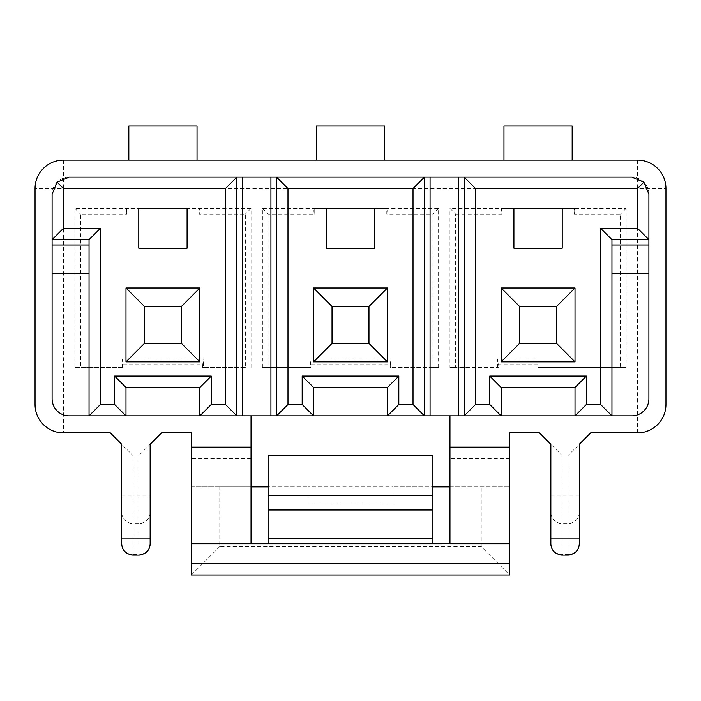 <?xml version="1.0" encoding="UTF-8"?>
<svg xmlns="http://www.w3.org/2000/svg" width="701" height="701" viewBox="0 0 701 701"><rect width="100%" height="100%" fill="white"/><g stroke="black" fill="none" stroke-linecap="round" stroke-linejoin="round"><path stroke-width="0.53" stroke-dasharray="3.5 2.63" d="M384.604 125.987L316.396 125.987L316.396 160.091L384.604 160.091L384.604 125.987M611.955 239.663L611.955 415.859M455.65 214.085L501.758 214.085L501.758 208.407L574.373 208.407L574.373 214.085L620.481 214.085L620.481 367.552L538.061 367.552L538.061 359.026L538.061 367.552L626.159 367.552L626.159 208.407L449.963 208.407L455.65 214.085L455.65 367.552L498.28 367.552L449.963 367.552L449.963 208.407M197.034 160.091L128.835 160.091L197.034 160.091L197.034 125.987L128.835 125.987L128.835 160.091M251.037 543.748L251.037 415.859L69.154 415.859A17.052 17.052 0 0 1 52.102 398.816L52.102 194.195A17.052 17.052 0 0 1 69.154 177.143L631.846 177.143A17.052 17.052 0 0 1 648.898 194.195L648.898 398.816A17.052 17.052 0 0 1 631.846 415.859L449.963 415.859L449.963 447.124L509.645 447.124L509.645 432.911L539.49 432.911L562.22 455.65L562.22 495.984L567.906 495.984L567.906 555.113L562.22 555.113L562.22 554.605L567.906 554.605A11.365 11.032 0 0 0 579.271 543.582L579.271 543.748M122.438 367.552L122.438 359.026L123.148 367.552L80.519 367.552L80.519 214.085L126.627 214.085L125.987 208.407L199.881 208.407L199.242 208.407L199.242 214.085L245.35 214.085L245.35 367.552L203.43 367.552L203.43 359.026L122.438 359.026M125.987 415.859L125.987 387.443L199.881 387.443L199.881 415.859M138.78 248.189L187.088 248.189L187.088 208.407L138.78 208.407L138.78 248.189M236.824 177.143L236.824 415.859M640.539 432.754L590.636 432.911L567.906 455.65L579.271 444.285L579.271 543.582M276.615 415.859L276.615 177.143M313.557 415.859L313.557 387.443L387.443 387.443L387.443 415.859M424.385 177.143L424.385 415.859M464.176 415.859L464.176 177.143M150.145 543.748L150.145 444.285L138.78 455.65L161.51 432.911L191.355 432.911L191.355 447.124L251.037 447.124L191.355 447.124L191.355 486.915L251.037 486.915M150.145 543.582A11.365 11.032 180 0 1 138.78 554.605L138.78 555.113L133.094 555.113L133.094 554.605L138.78 554.605L138.78 523.551L133.094 523.551L133.094 495.984L138.78 495.984L138.78 455.65M326.342 208.407L374.658 208.407L374.658 248.189L326.342 248.189L326.342 208.407M579.271 512.527A11.365 11.032 180 0 1 567.906 523.551L562.22 523.551A11.365 11.032 0 0 1 550.855 512.527L550.855 444.285L562.22 455.65M550.855 512.527L550.855 543.748M571.157 554.64A11.365 11.365 0 0 0 573.944 553.378A11.365 11.365 0 0 1 571.157 554.64M574.198 553.212A11.365 11.365 0 0 0 576.204 551.521A11.365 11.365 0 0 1 574.198 553.212M577.519 549.812A11.365 11.365 0 0 0 577.887 549.181A11.365 11.365 0 0 1 577.519 549.812M578.93 546.535A11.365 11.365 0 0 0 579.035 546.079A11.365 11.365 0 0 1 578.93 546.535M251.037 415.859L449.963 415.859M637.533 432.911L637.533 188.516L63.467 188.516L63.467 432.911L110.364 432.911L133.094 455.65L121.729 444.285L121.729 512.527A11.365 11.032 180 0 0 133.094 523.551L133.094 554.605A11.365 11.032 0 0 1 121.729 543.582L121.729 512.527M538.061 364.713L498.28 364.713L498.28 367.552M262.402 208.407L268.089 214.085L314.197 214.085L314.197 208.407L386.803 208.407L386.803 214.085L432.911 214.085L432.911 367.552L438.598 367.552L438.598 208.407L262.402 208.407L262.402 367.552L310.709 367.552L310.709 364.713L390.291 364.713L390.291 367.552L391 367.552L391 359.026L310 359.026L310 367.552L310.709 367.552M438.598 367.552L390.291 367.552M123.148 364.713L202.72 364.713L202.72 367.552L203.43 367.552M245.35 367.552L202.72 367.552M251.037 367.552L251.037 208.407L199.881 208.407L199.242 214.085M123.148 367.552L74.841 367.552L74.841 208.407L199.242 208.407M63.467 432.911L60.461 432.754M57.447 432.272L54.433 431.439M51.427 430.239L48.457 428.626M45.556 426.558L42.805 424.009M40.29 420.942L39.019 418.979M38.134 417.375L36.548 413.608M36.47 413.362L35.409 409.016M126.627 208.407L126.627 214.085M202.72 364.713L203.43 359.026M251.037 208.407L245.35 214.085M538.061 359.026L497.57 359.026L498.28 364.713M449.963 367.552L455.65 367.552M497.57 367.552L497.57 359.026M574.373 214.085L575.013 208.407L574.373 208.407M501.758 208.407L501.119 208.407L501.758 214.085M262.402 367.552L310 367.552M268.089 214.085L268.089 367.552M432.911 367.552L391 367.552M314.197 214.085L313.557 208.407L314.197 208.407M386.803 214.085L387.443 208.407L386.803 208.407M438.598 208.407L432.911 214.085M390.291 364.713L391 359.026M310.709 364.713L310 359.026M449.963 486.915L509.645 486.915L393.13 486.915L432.911 486.915L432.911 455.65L268.089 455.65L268.089 486.915L307.87 486.915L219.772 486.915L219.772 546.587L481.228 546.587L509.645 575.013L509.645 447.124L449.963 447.124L449.963 543.748L441.437 543.748M501.119 415.859L501.119 387.443L575.013 387.443L575.013 415.859M513.912 208.407L562.22 208.407L562.22 248.189L513.912 248.189L513.912 208.407M503.966 125.987L503.966 160.091L572.165 160.091L572.165 125.987L503.966 125.987M572.165 160.091L503.966 160.091M384.604 160.091L316.396 160.091M35.05 404.495L35.05 188.516A28.417 28.417 0 0 1 63.467 160.091L637.533 160.091A28.417 28.417 0 0 1 665.95 188.516L665.95 404.495M74.841 367.552L80.519 367.552M74.841 208.407L80.519 214.085M89.045 239.663L89.045 415.859M643.553 432.272L646.567 431.439M649.573 430.239L652.543 428.626M655.444 426.558L658.195 424.009M660.71 420.942L661.981 418.979M662.866 417.375L664.452 413.608M664.53 413.362L665.591 409.016M626.159 208.407L620.481 214.085M620.481 367.552L626.159 367.552M558.969 554.64A11.365 11.365 0 0 1 556.182 553.378A11.365 11.365 0 0 0 558.969 554.64M555.928 553.212A11.365 11.365 0 0 1 553.921 551.521A11.365 11.365 0 0 0 555.928 553.212M552.607 549.812A11.365 11.365 0 0 1 552.239 549.181A11.365 11.365 0 0 0 552.607 549.812M551.196 546.535A11.365 11.365 0 0 1 551.091 546.079A11.365 11.365 0 0 0 551.196 546.535M432.911 486.915L432.911 543.643M259.563 543.748L191.355 543.748M219.772 486.915L191.355 486.915L191.355 575.013L219.772 546.587M393.13 486.915L393.13 503.966L307.87 503.966L393.13 503.966L393.13 486.915L307.87 486.915L307.87 503.966L307.87 486.915M509.645 575.013L191.355 575.013M268.089 543.643L268.089 486.915M121.965 546.079A11.365 11.365 0 0 0 122.07 546.526A11.365 11.365 0 0 1 121.965 546.079M123.104 549.172A11.365 11.365 0 0 0 123.437 549.75A11.365 11.365 0 0 1 123.104 549.172M124.787 551.512A11.365 11.365 0 0 0 126.82 553.229A11.365 11.365 0 0 1 124.787 551.512M127.047 553.378A11.365 11.365 0 0 0 129.843 554.64A11.365 11.365 0 0 1 127.047 553.378M149.909 546.079A11.365 11.365 0 0 1 149.804 546.526A11.365 11.365 0 0 0 149.909 546.079M148.77 549.172A11.365 11.365 0 0 1 148.437 549.75A11.365 11.365 0 0 0 148.77 549.172M147.087 551.512A11.365 11.365 0 0 1 145.054 553.229A11.365 11.365 0 0 0 147.087 551.512M144.827 553.378A11.365 11.365 0 0 1 142.031 554.64A11.365 11.365 0 0 0 144.827 553.378M579.271 495.984L567.906 495.984L567.906 455.65M150.145 512.527A11.365 11.032 0 0 1 138.78 523.551L138.78 495.984L150.145 495.984M550.855 495.984L562.22 495.984L562.22 554.605A11.365 11.032 180 0 1 550.855 543.582M121.729 495.984L133.094 495.984L133.094 455.65M63.467 160.091L63.467 188.516L35.05 188.516M637.533 160.091L637.533 188.516L665.95 188.516A28.417 28.417 0 0 0 637.533 160.091M509.645 458.489L449.963 458.489M251.037 458.489L191.355 458.489M481.228 546.587L481.228 486.915"/><path stroke-width="1.05" d="M384.604 160.091L384.604 125.987L316.396 125.987L316.396 160.091M600.591 404.495L600.591 228.298L637.533 228.298L648.898 239.663L648.898 398.816A17.052 17.052 0 0 1 631.846 415.859L611.955 415.859L600.591 404.495L586.378 404.495L575.013 415.859L611.955 415.859L611.955 239.663L648.898 239.663L648.898 194.195L643.904 182.137L637.533 188.516L475.541 188.516L475.541 404.495L489.754 404.495L489.754 376.078L501.119 387.443L575.013 387.443L575.013 415.859L464.176 415.859L475.541 404.495M128.835 160.091L128.835 125.987L197.034 125.987L197.034 160.091M556.541 306.451L575.013 287.98L575.013 361.865L556.541 343.394L556.541 306.451L519.59 306.451L501.119 287.98L575.013 287.98M643.904 182.137L631.846 177.143L464.176 177.143L464.176 415.859L430.072 415.859L430.072 177.143L464.176 177.143L475.541 188.516M225.459 404.495L225.459 188.516L63.467 188.516L63.467 228.298L100.409 228.298L89.045 239.663L89.045 415.859L199.881 415.859L211.246 404.495L211.246 376.078L114.622 376.078L125.987 387.443L199.881 387.443L199.881 415.859L236.824 415.859L225.459 404.495L211.246 404.495M89.045 244.964L52.102 244.964L52.102 398.816A17.052 17.052 0 0 0 69.154 415.859L89.045 415.859L100.409 404.495L100.409 228.298M100.409 404.495L114.622 404.495L114.622 376.078M187.088 248.189L138.78 248.189L138.78 208.407L187.088 208.407L187.088 248.189M199.881 287.98L125.987 287.98L125.987 361.865L199.881 361.865L199.881 287.98L181.41 306.451L181.41 343.394L199.881 361.865M181.41 343.394L144.459 343.394L125.987 361.865M125.987 287.98L144.459 306.451L181.41 306.451M144.459 306.451L144.459 343.394M225.459 188.516L236.824 177.143L276.615 177.143L276.615 415.859L236.824 415.859L236.824 177.143L69.154 177.143L57.096 182.137L63.467 188.516M211.246 376.078L199.881 387.443M509.645 563.639L191.355 563.639L191.355 575.013L509.645 575.013L509.645 432.911L539.49 432.911L550.855 444.285L550.855 543.748C551.152 550.311 554.947 554.105 562.22 555.113L567.906 555.113C575.179 554.105 578.973 550.311 579.271 543.748L579.271 444.285L590.636 432.911L637.533 432.911A28.417 28.417 0 0 0 665.95 404.495L665.95 188.516A28.417 28.417 0 0 0 637.533 160.091L63.467 160.091A28.417 28.417 0 0 0 35.05 188.516L35.05 404.495A28.417 28.417 0 0 0 63.467 432.911L110.364 432.911L121.729 444.285L121.729 543.748C122.018 550.303 125.812 554.088 133.094 555.113L138.78 555.113C146.062 554.088 149.856 550.303 150.145 543.748A11.365 11.365 0 0 1 149.909 546.079A11.365 11.365 0 0 0 150.145 543.748L150.145 444.285L161.51 432.911L191.355 432.911L191.355 543.748L251.037 543.748L251.037 415.859M430.072 177.143L424.385 177.143L413.02 188.516L413.02 404.495L424.385 415.859L424.385 177.143L276.615 177.143L287.98 188.516L287.98 404.495L302.184 404.495L302.184 376.078L313.557 387.443L387.443 387.443L387.443 415.859L398.816 404.495L398.816 376.078L387.443 387.443M302.184 404.495L313.557 415.859L276.615 415.859L287.98 404.495M413.02 188.516L287.98 188.516M413.02 404.495L398.816 404.495M313.557 387.443L313.557 415.859L430.072 415.859M398.816 376.078L302.184 376.078M374.658 208.407L326.342 208.407L326.342 248.189L374.658 248.189L374.658 208.407M313.557 287.98L387.443 287.98L387.443 361.865L313.557 361.865L313.557 287.98L332.029 306.451L368.971 306.451L387.443 287.98M332.029 306.451L332.029 343.394L313.557 361.865M368.971 306.451L368.971 343.394L387.443 361.865M368.971 343.394L332.029 343.394M567.906 555.113A11.365 11.365 0 0 0 571.157 554.64A11.365 11.365 0 0 1 567.906 555.113M576.204 551.521A11.365 11.365 0 0 0 577.519 549.812A11.365 11.365 0 0 1 576.204 551.521M577.887 549.181A11.365 11.365 0 0 0 578.93 546.535A11.365 11.365 0 0 1 577.887 549.181M579.035 546.079A11.365 11.365 0 0 0 579.271 543.748A11.365 11.365 0 0 1 579.035 546.079M586.378 404.495L586.378 376.078L575.013 387.443M60.461 432.754L57.447 432.272M54.433 431.439L51.427 430.239M48.457 428.626L45.556 426.558M42.805 424.009L40.29 420.942M39.019 418.979L38.134 417.375M35.409 409.016L35.05 404.495M449.963 415.859L449.963 543.748L509.645 543.748L432.911 543.643L432.911 510.004L268.089 510.004L268.089 538.421L432.911 538.421M586.378 376.078L489.754 376.078M501.119 387.443L501.119 415.859L489.754 404.495M637.533 188.516L637.533 228.298M562.22 248.189L513.912 248.189L513.912 208.407L562.22 208.407L562.22 248.189M519.59 306.451L519.59 343.394L501.119 361.865L575.013 361.865M501.119 361.865L501.119 287.98M556.541 343.394L519.59 343.394M572.165 160.091L572.165 125.987L503.966 125.987L503.966 160.091M125.987 387.443L125.987 415.859L114.622 404.495M63.467 228.298L52.102 239.663L89.045 239.663M52.102 244.964L52.102 194.195L57.096 182.137M640.539 432.754L643.553 432.272M646.567 431.439L649.573 430.239M652.543 428.626L655.444 426.558M658.195 424.009L660.71 420.942M661.981 418.979L662.866 417.375M665.591 409.016L665.95 404.495M600.591 228.298L611.955 239.663M562.22 555.113A11.365 11.365 0 0 1 558.969 554.64A11.365 11.365 0 0 0 562.22 555.113M553.921 551.521A11.365 11.365 0 0 1 552.607 549.812A11.365 11.365 0 0 0 553.921 551.521M552.239 549.181A11.365 11.365 0 0 1 551.196 546.535A11.365 11.365 0 0 0 552.239 549.181M551.091 546.079A11.365 11.365 0 0 1 550.855 543.748A11.365 11.365 0 0 0 551.091 546.079M432.911 486.915L449.963 486.915M268.089 538.421L268.089 543.643L259.563 543.748L441.437 543.748M259.563 543.748L251.037 543.748M251.037 486.915L268.089 486.915M432.911 495.441L268.089 495.441L268.089 455.65L432.911 455.65L432.911 510.004M191.355 563.639L191.355 543.748M268.089 495.441L268.089 510.004M121.729 543.748A11.365 11.365 0 0 0 121.965 546.079A11.365 11.365 0 0 1 121.729 543.748M122.07 546.526A11.365 11.365 0 0 0 123.104 549.172A11.365 11.365 0 0 1 122.07 546.526M123.437 549.75A11.365 11.365 0 0 0 124.787 551.512A11.365 11.365 0 0 1 123.437 549.75M129.843 554.64A11.365 11.365 0 0 0 133.094 555.113A11.365 11.365 0 0 1 129.843 554.64M149.804 546.526A11.365 11.365 0 0 1 148.77 549.172A11.365 11.365 0 0 0 149.804 546.526M148.437 549.75A11.365 11.365 0 0 1 147.087 551.512A11.365 11.365 0 0 0 148.437 549.75M142.031 554.64A11.365 11.365 0 0 1 138.78 555.113A11.365 11.365 0 0 0 142.031 554.64M648.898 244.964L611.955 244.964M242.511 415.859L242.511 177.143M270.928 177.143L270.928 415.859M458.489 177.143L458.489 415.859M579.271 538.061L550.855 538.061M150.145 538.061L121.729 538.061M52.102 273.381L89.045 273.381M611.955 273.381L648.898 273.381M251.037 447.124L191.355 447.124M509.645 447.124L449.963 447.124"/></g></svg>
